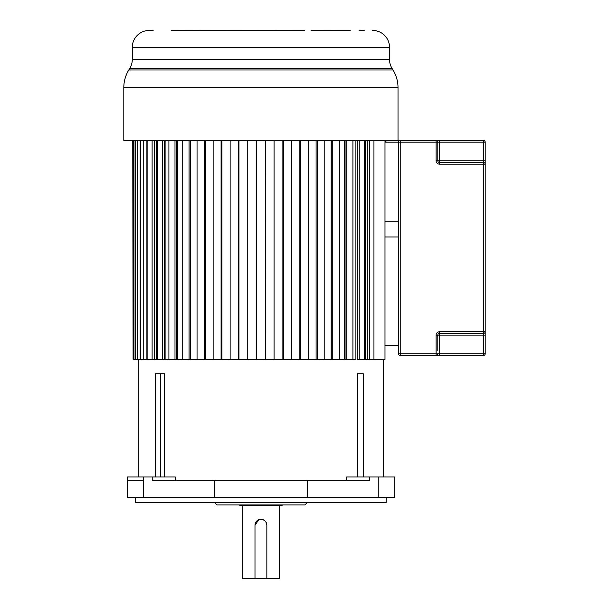 <?xml version="1.0" encoding="UTF-8"?>
<svg xmlns="http://www.w3.org/2000/svg" width="609" height="609" viewBox="0 0 609 609"><rect width="100%" height="100%" fill="white"/><g stroke="black" fill="none" stroke-linecap="round" stroke-linejoin="round"><path stroke-width="0.91" d="M127.19 476.984L127.19 497.302L127.19 480.372L127.19 497.302L394.64 497.302L394.64 476.984L346.521 476.984L346.521 480.372M357.407 476.984L357.407 373.736L363.23 373.736L363.23 476.984M383.632 476.984L383.632 359.34L373.949 359.34L373.949 140.473M365.606 140.473L365.606 359.34L367.501 359.34L364.441 359.34L364.441 140.473M355.9 140.473L355.9 359.34L352.923 359.34L352.923 140.473M344.351 140.473L344.351 359.34L339.616 359.34L339.616 140.473M331.174 140.473L331.174 359.34L324.78 359.34L324.78 140.473M316.101 140.473L316.101 359.34L308.694 359.34L308.694 140.473M299.864 140.473L299.864 359.34L291.681 359.34L291.681 140.473M282.873 140.473L282.873 359.34L274.065 359.34L274.065 140.473M265.448 140.473L265.448 359.34L256.381 359.34L256.381 140.473M247.756 140.473L247.756 359.34L238.956 359.34L238.956 140.473M230.141 140.473L230.141 359.34L221.958 359.34L221.958 140.473M213.135 140.473L213.135 359.34L205.72 359.34L205.72 140.473M197.05 140.473L197.05 359.34L190.556 359.34L190.556 140.473M182.205 140.473L182.205 359.34L176.762 359.34L176.762 140.473M168.899 140.473L168.899 359.34L164.605 359.34L164.605 140.473M157.381 140.473L157.381 359.34L154.328 359.34L154.328 140.473M140.572 140.473L140.572 359.34L147.88 359.34L146.122 359.34L146.122 140.473M155.531 476.984L155.531 373.736L164.422 373.736L164.422 476.984M175.301 480.372L175.301 476.984L127.182 476.984M369.602 476.984L369.602 480.372L152.22 480.372L152.22 476.984M143.572 476.984L143.572 480.372L127.19 480.372L127.19 478.978M307.461 497.302L307.461 480.372M135.655 497.302L135.655 502.379L386.175 502.379L386.175 497.302M214.36 502.379L216.903 504.914L304.926 504.914L307.461 502.379M239.756 504.914L239.756 505.767L282.074 505.767L282.074 504.914M258.749 519.713L254.988 525.232A5.923 5.923 0 0 1 260.911 519.302A5.923 5.923 0 0 1 266.841 525.232L266.841 578.55L279.531 578.55L279.531 505.767M242.291 505.767L242.291 578.55L266.841 578.55M266.841 525.232C266.468 521.669 264.496 519.698 260.911 519.302M254.988 525.232L254.988 578.55M133.097 140.473L133.097 359.34L132.762 140.473M133.097 359.34L133.98 359.34L133.98 140.473M133.98 359.34L135.617 359.34L135.617 140.473M135.617 359.34L137.664 359.34L137.664 140.473M137.664 359.34L140.146 359.34L140.146 140.473M143.747 359.34L143.747 140.473M152.113 140.473L152.113 359.34L147.88 359.34L147.88 140.473M152.113 359.34L156.224 359.34L156.224 140.473M157.381 359.34L162.588 359.34L162.588 140.473M162.588 359.34L165.922 359.34L165.922 140.473M168.899 359.34L174.989 359.34L174.989 140.473M174.989 359.34L177.478 359.34L177.478 140.473M182.205 359.34L189.056 359.34L189.056 140.473M189.056 359.34L190.655 359.34L190.655 140.473M197.05 359.34L204.517 359.34L204.517 140.473M204.517 359.34L205.72 359.34M213.135 359.34L221.082 359.34L221.082 140.473M221.082 359.34L221.958 359.34M230.141 359.34L238.423 359.34L238.423 140.473M238.423 359.34L238.956 359.34M247.756 359.34L256.199 359.34L256.199 140.473M265.448 359.34L265.623 140.473M265.623 359.34L274.065 359.34M282.873 359.34L283.406 359.34L283.406 140.473M283.406 359.34L291.681 359.34M299.864 359.34L300.739 359.34L300.739 140.473M300.739 359.34L308.694 359.34M316.101 359.34L317.304 359.34L317.304 140.473M317.304 359.34L324.78 359.34M332.773 140.473L332.773 359.34L331.266 359.34L331.266 140.473M332.773 359.34L339.616 359.34M346.841 140.473L346.841 359.34L345.059 359.34L345.059 140.473M346.841 359.34L352.923 359.34M359.234 140.473L359.234 359.34L357.217 359.34L357.217 140.473M359.234 359.34L364.441 359.34M369.716 140.473L369.716 359.34L367.501 359.34L367.501 140.473M369.716 359.34L384.987 359.34L384.987 140.473M171.639 30.465L304.751 30.602M350.19 30.465L311.108 30.48M336.526 30.45L322.846 30.45M198.983 30.45L185.303 30.45M153.125 30.45L150.263 30.45M128.796 69.989L393.026 69.989A33.853 33.853 90 0 1 398.02 87.688L398.02 140.473L123.802 140.473L123.802 87.688A33.853 33.853 -90 0 1 128.796 69.989L129.786 68.375A16.93 16.93 0 0 0 132.282 59.53L132.282 47.38A16.93 16.93 0 0 1 147.903 30.503L149.342 30.45M132.282 59.53L389.539 59.53L389.539 47.38L132.282 47.38M389.539 59.53A16.93 16.93 0 0 0 392.036 68.375L129.786 68.375M364.174 30.458L359.028 30.45M373.766 30.488A16.93 16.93 0 0 1 389.539 47.38M373.736 30.465L372.487 30.45M393.026 69.989L392.036 68.375M437.802 157.83L437.802 160.791A1.69 1.69 0 0 0 439.492 162.481L483.508 162.481L439.492 162.481L439.492 164.171L485.198 164.171L485.198 142.171L485.198 160.791L483.508 160.791L483.508 142.171L439.492 142.171L439.492 160.791L483.508 160.791L483.508 162.481A1.69 1.69 0 0 1 485.198 164.171L485.198 331.753L485.198 164.171A1.69 1.69 0 0 0 483.508 162.481L483.508 333.443L439.492 333.443L439.492 353.76L483.508 353.76L483.508 335.14L437.802 335.14L437.802 350.799M483.508 355.45A1.69 1.69 0 0 0 485.198 353.76L483.508 353.76L483.508 355.45A1.69 1.69 0 0 0 485.198 353.76L485.198 335.14L485.198 353.76A1.69 1.69 0 0 1 483.508 355.45L400.22 355.45A1.69 1.69 0 0 1 398.53 353.76L398.53 142.103M398.53 345.295L384.987 345.295L384.987 236.962L398.53 236.962M400.151 140.481L400.22 140.473A1.69 1.69 0 0 0 398.53 142.171L384.987 142.171L386.685 140.473L436.105 140.473A1.69 1.69 0 0 1 437.802 142.171L437.802 160.791L439.492 160.791L439.492 162.481M439.492 140.473L436.105 140.473A1.69 1.69 0 0 1 437.802 142.171L439.492 142.171L439.492 140.473L483.508 140.473L439.492 140.473M386.685 140.473L384.987 142.171L384.987 221.729L398.53 221.729M485.198 335.14L485.198 331.753A1.69 1.69 0 0 1 483.508 333.443L483.508 335.14L485.198 335.14M437.802 338.102L437.802 335.14A1.69 1.69 0 0 1 439.492 333.443A1.69 1.69 0 0 0 437.802 335.14L436.105 335.14L436.105 353.76L398.53 353.76M437.802 145.132L437.802 142.171L400.22 142.171L400.22 355.45M436.105 355.45A1.69 1.69 0 0 0 437.802 353.76L436.105 353.76L436.105 355.45A1.69 1.69 0 0 0 437.802 353.76L439.492 353.76L439.492 355.45M483.508 140.473A1.69 1.69 0 0 1 485.198 142.171A1.69 1.69 0 0 0 483.508 140.473L483.508 142.171L485.198 142.171A1.69 1.69 0 0 0 483.508 140.473M143.572 480.372L143.579 497.302M214.246 497.302L214.246 480.372M378.258 497.302L378.258 476.984M214.49 480.372L214.49 497.302M160.669 476.984L160.669 373.736M398.02 87.688L123.802 87.688M483.508 333.443A1.69 1.69 0 0 0 485.198 331.753L439.492 331.753A3.388 3.388 0 0 0 436.105 335.14M437.802 142.171A1.69 1.69 0 0 0 436.105 140.473L436.105 160.791A3.388 3.388 0 0 0 439.492 164.171M439.492 331.753L439.492 333.443M398.53 142.171L400.22 142.171L400.22 140.473A1.69 1.69 0 0 0 398.53 142.171M436.105 160.791L437.802 160.791M483.508 162.481A1.69 1.69 0 0 1 485.198 164.171M138.19 359.34L138.19 476.984"/></g></svg>
